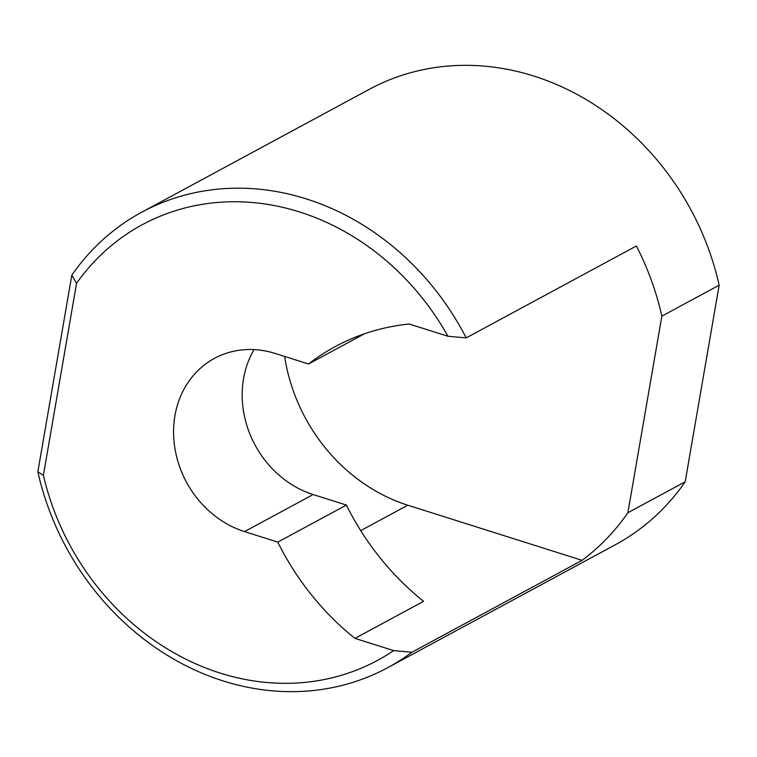 <?xml version="1.0" encoding="UTF-8"?>
<svg xmlns="http://www.w3.org/2000/svg" width="757" height="757" viewBox="0 0 757 757"><rect width="100%" height="100%" fill="white"/><g stroke="black" fill="none" stroke-linecap="round" stroke-linejoin="round"><path stroke-width="1.14" d="M346.394 505.07A254.352 221.896 -118.4 0 0 350.188 512.451A254.352 221.896 -118.4 0 0 423.579 601.323L354.967 638.378A254.352 221.896 61.6 0 1 281.576 549.506A254.352 221.896 61.6 0 1 277.781 542.126L346.394 505.07L313.143 494.548A95.656 83.45 61.6 0 1 243.555 378.604A95.656 83.45 61.6 0 1 254.04 349.602M277.781 542.126L244.53 531.603A95.656 83.45 61.6 0 1 174.943 415.659A95.656 83.45 61.6 0 1 214.468 358.373A95.656 83.45 61.6 0 1 275.302 353.472L308.553 363.994A254.352 221.896 61.6 0 1 314.373 359.651A254.352 221.896 61.6 0 1 335.275 346.583A254.352 221.896 61.6 0 1 409.263 324.024L447.945 336.259L466.208 337.887A258.828 225.794 -118.4 0 0 306.386 198.921A258.828 225.794 -118.4 0 0 141.777 212.187A258.828 225.794 -118.4 0 0 71.811 275.207L37.85 471.8A258.828 225.794 -118.4 0 0 223.126 680.931A258.828 225.794 -118.4 0 0 387.745 667.665A258.828 225.794 -118.4 0 0 411.903 652.25L393.649 650.613A247.567 215.982 61.6 0 1 220.098 673.068A247.567 215.982 61.6 0 1 43.395 475.32L37.85 471.8M284.623 356.415A168.802 147.255 -118.4 0 0 407.786 505.203L582.086 560.341L411.903 652.25M141.777 212.187L369.255 89.335A258.828 225.794 61.6 0 1 533.874 76.069A258.828 225.794 61.6 0 1 719.15 285.2L661.845 316.142L627.884 512.735A258.828 225.794 61.6 0 1 582.086 560.341M719.15 285.2L685.189 481.793A258.828 225.794 61.6 0 1 615.223 544.813L387.745 667.665M685.189 481.793L627.884 512.735M43.395 475.32L76.571 283.25A247.567 215.982 61.6 0 1 299.734 212.007A247.567 215.982 61.6 0 1 447.945 336.259M364.486 333.78L308.553 363.994M393.649 650.613L354.967 638.378M76.571 283.25L71.811 275.207M466.208 337.887L636.382 245.987A258.828 225.794 61.6 0 1 661.845 316.142M313.143 494.548L244.53 531.603M407.786 505.203L360.711 530.619"/></g></svg>
